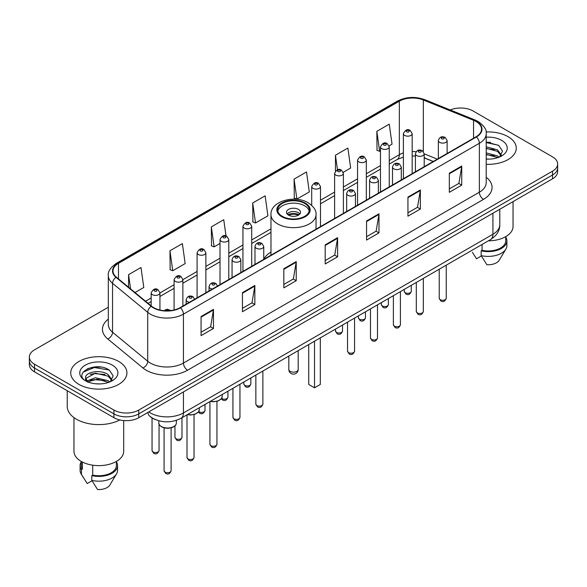 <?xml version="1.0" encoding="UTF-8"?>
<svg xmlns="http://www.w3.org/2000/svg" width="587" height="587" viewBox="0 0 587 587"><rect width="100%" height="100%" fill="white"/><g stroke="black" fill="none" stroke-linecap="round" stroke-linejoin="round"><path stroke-width="0.88" d="M270.974 252.043A31.016 17.903 0 0 0 263.754 259.278M433.177 161.535L424.21 157.91M155.606 419.683A17.551 10.133 180 0 1 150.661 416.946L149.861 416.278A11.703 7.829 129.5 0 1 147.821 412.47M101.169 367.117A23.407 13.516 0 0 0 87.47 368.746M490.512 142.333A23.407 13.516 0 0 0 486.212 142.311M108.316 307.243L34.494 349.859A17.551 10.133 0 0 0 29.35 357.028L29.35 364.674A17.551 10.133 0 0 0 34.494 371.842L113.929 417.702A17.551 10.133 0 0 0 138.759 417.702L552.506 178.83A17.551 10.133 0 0 0 557.65 171.661L557.65 167.838A17.551 10.133 0 0 1 552.506 175.007A17.551 10.133 0 0 0 557.65 167.838L557.65 164.015A17.551 10.133 0 0 0 552.506 156.846L473.071 110.987A17.551 10.133 0 0 0 450.28 109.974M29.35 357.028A17.551 10.133 0 0 0 34.494 364.197L113.929 410.064A17.551 10.133 0 0 0 138.759 410.064L138.759 413.879L552.506 175.007L138.759 413.879A17.551 10.133 0 0 1 113.929 413.879A17.551 10.133 0 0 0 138.759 413.879L138.759 417.702M34.494 364.197L34.494 368.02L113.929 413.879L34.494 368.02A17.551 10.133 0 0 1 29.35 360.851A17.551 10.133 0 0 0 34.494 368.02L34.494 371.842M508.034 136.668A28.088 16.216 0 0 0 486.08 131.958A28.088 16.216 0 0 1 508.034 136.668A28.088 16.216 0 0 1 516.259 148.129A28.088 16.216 0 0 0 508.034 136.668M118.691 361.445A28.088 16.216 0 0 0 88.079 357.931A28.088 16.216 0 0 0 70.741 372.914A28.088 16.216 0 0 0 78.966 384.382A28.088 16.216 0 0 0 109.578 387.897A28.088 16.216 0 0 0 126.917 372.914A28.088 16.216 0 0 0 118.691 361.445A28.088 16.216 0 0 0 88.079 357.931A28.088 16.216 0 0 0 70.741 372.914A28.088 16.216 0 0 0 78.966 384.382A28.088 16.216 0 0 0 109.578 387.897A28.088 16.216 0 0 0 126.917 372.914A28.088 16.216 0 0 0 118.691 361.445M476.05 121.494A18.725 10.808 180 0 1 481.531 129.14A18.725 10.808 180 0 1 476.05 136.786L180.136 307.632A18.725 10.808 180 0 1 151.556 306.187L116.387 277.189A18.725 10.808 180 0 1 112.998 270.989A18.725 10.808 180 0 1 118.479 263.343L399.336 101.191A18.725 10.808 180 0 1 423.322 99.981L473.548 120.284A18.725 10.808 180 0 1 476.05 121.494M476.38 121.304A19.195 11.08 0 0 0 473.819 120.064L423.587 99.761A19.195 11.08 0 0 0 399.006 101.001L118.148 263.152A19.195 11.08 0 0 0 115.999 277.343L151.167 306.341A19.195 11.08 0 0 0 180.466 307.823L476.38 136.976A19.195 11.08 0 0 0 476.38 121.304M201.07 316.518L201.07 335.625L213.477 328.463L213.477 309.349L201.07 316.518M201.07 332.235L210.63 326.717L213.433 309.987A4.681 2.7 -120 0 0 213.477 309.349M210.542 326.761L213.477 328.463M242.446 292.627L242.446 311.741L254.853 304.572L254.853 285.458L242.446 292.627M242.446 308.351L252.006 302.826L254.802 286.096A4.681 2.7 -120 0 0 254.853 285.458M251.918 302.877L254.853 304.572M283.822 268.743L283.822 287.85L296.23 280.681L296.23 261.575L283.822 268.743M283.822 284.46L293.375 278.942L296.178 262.206A4.681 2.7 -120 0 0 296.23 261.575M293.295 278.986L296.23 280.681M449.319 173.187L449.319 192.301L461.734 185.132L461.734 166.026L449.319 173.187M449.319 188.911L458.88 183.386L461.683 166.657A4.681 2.7 -120 0 0 461.734 166.026M458.792 183.438L461.734 185.132M407.943 197.078L407.943 216.185L420.358 209.023L420.358 189.909L407.943 197.078M407.943 212.795L417.504 207.277L420.307 190.548A4.681 2.7 -120 0 0 420.358 189.909M417.423 207.328L420.358 209.023M366.567 220.961L366.567 240.076L378.982 232.907L378.982 213.8L366.567 220.961M366.567 236.686L376.128 231.168L378.931 214.431A4.681 2.7 -120 0 0 378.982 213.8M376.047 231.212L378.982 232.907M325.191 244.852L325.191 263.959L337.606 256.798L337.606 237.684L325.191 244.852M325.191 260.569L334.751 255.052L337.554 238.322A4.681 2.7 -120 0 0 337.606 237.684M334.671 255.103L337.606 256.798M486.212 164.309A28.088 16.216 0 0 0 516.259 148.129A28.088 16.216 0 0 1 486.212 164.309M138.759 410.064L552.506 171.184A17.551 10.133 0 0 0 557.65 164.015M169.951 250.774L172.754 270.746L185.169 263.578L182.366 243.612L169.951 250.774L170.157 269.771M135.003 292.539L143.793 287.469L140.99 267.496L128.575 274.665L128.575 287.241M294.08 179.116L296.883 199.081L309.29 191.912L306.495 171.947L294.08 179.116L294.278 198.105M343.248 172.314L350.666 168.029L347.864 148.056L335.456 155.225L335.456 171.081M389.093 145.847L392.043 144.138L389.24 124.173L376.832 131.341L377.03 150.331M226.024 235.981L223.742 219.721L211.327 226.89L211.525 245.887M252.703 202.999L255.506 222.965L267.921 215.803L265.119 195.838L252.703 202.999L252.902 221.996M255.506 222.965L252.703 221.923M296.883 199.081L294.08 198.032M335.456 155.225L337.496 169.782M376.832 131.341L379.635 151.307L380.471 150.822M379.635 151.307L376.832 150.257M211.327 226.89L214.13 246.856L220.015 243.458M214.13 246.856L211.327 245.806M172.754 270.746L169.951 269.697M128.575 274.665L130.571 288.885M488.362 240.839A24.867 14.359 0 0 0 513.038 226.487L513.038 201.612M486.212 158.938L489.433 159.121M486.212 152.869L497.527 155.929L499.067 157.169M486.212 154.388L497.527 157.448M486.212 146.801L497.527 149.861L501.32 155.115M486.212 148.335L497.527 151.373L501.027 155.504M486.212 159.084A19.078 11.014 0 0 0 501.658 155.922A19.078 11.014 0 0 0 501.658 140.344A19.078 11.014 0 0 0 486.212 137.175M499.522 156.986L502.509 151.116L498.73 145.422L486.212 142.003M472.374 252.3L476.541 258.757L481.362 255.976M482.059 244.478L482.059 250.319A17.551 10.133 0 0 0 505.723 240.817L505.723 236.656M482.059 250.319L481.157 250.84L481.157 255.616L486.88 264.73A11.703 6.758 0 0 0 499.229 260.224L505.869 249.123A18.725 10.808 0 0 0 506.897 245.593L506.897 240.817A18.725 10.808 0 0 0 505.723 237.053M481.157 255.616A18.725 10.808 0 0 0 505.869 249.123M481.157 250.84A18.725 10.808 0 0 0 506.897 240.817M486.212 142.597L498.473 145.246M486.212 148.665L494.342 149.736M486.212 154.726L494.327 155.797M304.668 203.432A15.798 9.121 0 0 0 287.454 201.451A15.798 9.121 0 0 0 277.702 209.882A15.798 9.121 0 0 0 282.332 216.332A15.798 9.121 0 0 0 299.546 218.305A15.798 9.121 0 0 0 309.298 209.882A15.798 9.121 0 0 0 304.668 203.432M309.166 211.078A15.798 9.121 0 0 0 304.668 205.817A15.798 9.121 0 0 0 288.422 203.63A15.798 9.121 0 0 0 277.834 211.078M308.725 344.554L308.725 384.456L314.522 387.802L320.311 384.456L320.311 337.863M314.522 387.802L314.522 341.208M298.467 209.405A7.022 4.05 0 0 0 290.814 208.524A7.022 4.05 0 0 0 286.478 212.267A7.022 4.05 0 0 0 288.533 215.136A7.022 4.05 0 0 0 296.186 216.016A7.022 4.05 0 0 0 300.522 212.267A7.022 4.05 0 0 0 298.467 209.405M299.898 213.939A7.022 4.05 0 0 0 298.467 212.743A7.022 4.05 0 0 0 287.102 213.939M287.828 214.659A9.363 5.408 180 0 1 298.761 214.49L298.761 214.952M288.599 215.172A8.189 4.733 180 0 1 297.917 214.974L298.761 214.49M297.778 215.48L297.917 214.974M67.234 390.744L67.234 406.358A31.595 18.241 0 0 0 76.486 419.257A31.595 18.241 0 0 0 119.88 419.962M73.962 417.614L73.962 451.271A24.867 14.359 0 0 0 81.248 461.419A24.867 14.359 0 0 0 108.346 464.53A24.867 14.359 0 0 0 123.696 451.271L123.696 420.556M95.637 383.773L100.091 383.905M86.883 380.978L95.41 377.727L108.184 380.714L109.732 381.954M87.514 381.924L97.237 379.173L108.184 382.232M85.599 377.771L87.793 381.895M85.621 378.138C84.271 372.268 100.37 368.805 108.184 374.645L111.985 379.892M85.68 378.527L95.38 373.193L108.184 376.157L111.684 380.288M110.18 381.77L113.174 375.9L109.387 370.199C96.004 360.579 72.216 373.259 85.951 381.036L86.634 381.447M112.322 365.129A19.078 11.014 0 0 0 85.342 365.129A19.078 11.014 0 0 0 85.342 380.706A19.078 11.014 0 0 0 112.322 380.706A19.078 11.014 0 0 0 112.322 365.129M81.277 461.441L81.277 465.601A17.551 10.133 0 0 0 82.371 469.13L82.371 462.035M81.277 461.837A18.725 10.808 0 0 0 80.103 465.601L80.103 470.378A18.725 10.808 0 0 0 81.131 473.907A18.725 10.808 0 0 0 81.468 474.428L87.199 483.541L92.02 480.76M81.468 474.428L81.468 469.651L82.371 469.13M80.103 465.601A18.725 10.808 0 0 0 81.468 469.651M88.079 382.284C86.084 381.095 85.276 379.811 85.665 378.439M92.717 465.183L92.717 475.103A17.551 10.133 0 0 0 116.387 465.601L116.387 461.441M92.717 475.103L91.814 475.624L91.814 480.401L97.545 489.514A11.703 6.758 0 0 0 109.894 485.001L116.527 473.907A18.725 10.808 0 0 0 117.554 470.378L117.554 465.601A18.725 10.808 0 0 0 116.387 461.837M91.814 480.401A18.725 10.808 0 0 0 116.527 473.907M91.814 475.624A18.725 10.808 0 0 0 117.554 465.601M83.163 372.114L94.368 367.521L109.131 370.03M90.163 374.352L94.368 373.589L105 374.513M90.112 380.427L94.368 379.65L104.985 380.581M148.768 411.92A23.407 13.516 0 0 0 150.345 412.925A23.407 13.516 0 0 0 183.445 412.925L492.926 234.25A23.407 13.516 0 0 0 499.786 224.689C499.955 230.5 496.859 235.468 490.505 239.606L181.016 418.282A11.703 6.758 60 0 0 183.445 412.925L183.445 391.903M492.926 213.228L492.926 234.25A11.703 6.758 60 0 1 490.505 239.606M552.506 178.83L552.506 171.184M113.929 417.702L113.929 410.064M486.212 177.289A29.255 16.891 180 0 1 483.497 199.367L187.583 370.214A5.848 3.375 60 0 1 183.445 363.052L479.359 192.206A23.407 13.516 0 0 0 486.212 182.645L486.212 133.726A23.407 13.516 180 0 1 479.359 143.279A5.848 3.375 -120 0 0 476.38 136.976M187.583 370.214A29.255 16.891 180 0 1 146.207 370.214A29.255 16.891 180 0 1 142.927 367.961L107.759 338.963A29.255 16.891 180 0 1 108.316 319.137M150.345 363.052A23.407 13.516 0 0 0 183.445 363.052L183.445 314.126A23.407 13.516 180 0 1 147.719 312.321L112.55 283.323A23.407 13.516 180 0 1 108.316 275.574L108.316 324.494A23.407 13.516 0 0 0 112.55 332.242L147.719 361.247A23.407 13.516 0 0 0 150.345 363.052M486.212 133.726C486.99 130.072 484.304 125.992 478.148 121.494L475.066 119.997A5.848 2.737 112 0 0 473.819 120.064M475.066 119.997L424.841 99.695C415.148 96.261 405.947 96.76 397.238 101.184A5.848 3.375 60 0 1 399.006 101.001M118.148 263.152A5.848 3.375 -120 0 0 116.38 263.336C110.312 267.701 107.619 271.781 108.316 275.574M115.999 277.343A5.848 3.911 129.5 0 0 112.55 283.323L112.55 332.242A5.848 3.911 -50.5 0 1 107.759 338.963M424.841 99.695A5.848 2.737 112 0 0 423.587 99.761M151.167 306.341A5.848 3.911 129.5 0 0 147.719 312.321L147.719 361.247A5.848 3.911 -50.5 0 1 142.927 367.961M180.466 307.823A5.848 3.375 60 0 1 183.445 314.126L479.359 143.279L479.359 192.206A5.848 3.375 60 0 0 483.497 199.367M118.479 263.343L118.479 278.913M473.548 120.284L473.548 138.224M423.322 99.981L423.322 151.497M437.315 159.143L424.21 153.845A4.388 2.531 180 0 1 421.495 156.157A4.388 2.531 180 0 1 416.719 155.606A4.388 2.531 180 0 1 415.427 153.816C416.55 150.213 418.847 149.171 422.317 150.683L424.21 153.816L424.21 166.715M416.132 151.732A18.725 10.808 0 0 0 412.169 151.534M403.386 152.921A18.725 10.808 0 0 0 399.336 154.697L389.247 160.53M399.336 101.191L399.336 154.697A10.529 6.083 60 0 1 397.157 159.517L389.247 164.089M380.471 165.593L366.325 173.759M357.549 178.83L343.402 186.996M334.627 192.059L320.48 200.226M270.974 228.813L251.713 239.929M242.937 244.999L228.791 253.166M220.015 258.229L205.868 266.395M197.093 271.465L182.865 279.676M174.09 284.746L159.943 292.913M151.167 297.983L145.539 301.226M433.301 161.462L425.414 158.27A10.529 4.931 -68 0 1 424.21 157.243M325.191 245.461L337.554 238.322M366.567 221.57L378.931 214.431M407.943 197.68L420.307 190.548M449.319 173.796L461.683 166.657M283.822 269.345L296.178 262.206M242.446 293.236L254.802 286.096M201.07 317.119L213.433 309.987M281.709 216.691A16.678 9.627 0 0 0 305.291 216.691A16.678 9.627 0 0 0 305.291 203.073A16.678 9.627 0 0 0 281.709 203.073A16.678 9.627 0 0 0 281.709 216.691M316.026 229.172L316.026 214.659A22.526 13.009 180 0 1 302.122 226.677A22.526 13.009 180 0 1 277.57 223.852A22.526 13.009 180 0 1 270.974 214.659L270.974 255.184M290.191 371.366A4.681 2.7 180 0 1 288.819 369.45A4.681 4.681 0 0 0 295.841 373.508A4.681 4.681 0 0 0 298.181 369.45A4.681 2.7 180 0 1 296.809 371.366A4.681 2.7 180 0 1 290.191 371.366M446.252 298.24C445.093 301.402 443.302 302.327 440.866 301.014L439.23 298.24A3.507 2.025 0 0 0 440.257 299.678A3.507 2.025 0 0 0 444.08 300.118A3.507 2.025 0 0 0 446.252 298.24L446.252 265.155M439.634 142.377A4.388 2.531 180 0 1 438.35 140.579C439.472 136.984 441.769 135.935 445.239 137.453L447.125 140.579A4.388 2.531 180 0 1 444.418 142.92A4.388 2.531 180 0 1 439.634 142.377M443.772 137.593A1.46 0.844 0 0 0 441.703 137.593A1.46 0.844 0 0 0 441.703 138.789A1.46 0.844 0 0 0 443.772 138.789A1.46 0.844 0 0 0 443.772 137.593M423.33 311.477C422.17 314.632 420.38 315.557 417.944 314.25L416.308 311.477A3.507 2.025 0 0 0 417.335 312.908A3.507 2.025 0 0 0 421.165 313.348A3.507 2.025 0 0 0 423.33 311.477L423.33 278.385M420.85 150.83A1.46 0.844 0 0 0 418.78 150.83A1.46 0.844 0 0 0 418.78 152.026A1.46 0.844 0 0 0 420.85 152.026A1.46 0.844 0 0 0 420.85 150.83M400.407 324.714C399.248 327.869 397.458 328.793 395.022 327.48L393.385 324.714A3.507 2.025 0 0 0 394.413 326.145A3.507 2.025 0 0 0 398.243 326.585A3.507 2.025 0 0 0 400.407 324.714L400.407 291.622M393.796 168.843A4.388 2.531 180 0 1 392.505 167.053C393.628 163.45 395.924 162.408 399.395 163.92L401.288 167.053A4.388 2.531 180 0 1 398.573 169.394A4.388 2.531 180 0 1 393.796 168.843M397.927 164.066A1.46 0.844 0 0 0 395.865 164.066A1.46 0.844 0 0 0 395.865 165.255A1.46 0.844 0 0 0 397.927 165.255A1.46 0.844 0 0 0 397.927 164.066M377.485 337.943C376.333 341.098 374.535 342.023 372.099 340.717L370.463 337.943A3.507 2.025 0 0 0 371.49 339.374A3.507 2.025 0 0 0 375.32 339.814A3.507 2.025 0 0 0 377.485 337.943L377.485 304.858M370.874 182.073A4.388 2.531 180 0 1 369.583 180.282C370.705 176.68 373.002 175.638 376.472 177.149L378.366 180.282A4.388 2.531 180 0 1 375.651 182.623A4.388 2.531 180 0 1 370.874 182.073M375.012 177.296A1.46 0.844 0 0 0 372.943 177.296A1.46 0.844 0 0 0 372.943 178.492A1.46 0.844 0 0 0 375.012 178.492A1.46 0.844 0 0 0 375.012 177.296M354.563 351.18C353.411 354.335 351.613 355.26 349.177 353.954L347.541 351.18A3.507 2.025 0 0 0 348.568 352.611A3.507 2.025 0 0 0 352.398 353.051A3.507 2.025 0 0 0 354.563 351.18L354.563 318.088M347.952 195.31A4.388 2.531 180 0 1 346.668 193.519C347.783 189.917 350.079 188.875 353.55 190.386L355.443 193.519A4.388 2.531 180 0 1 352.736 195.86A4.388 2.531 180 0 1 347.952 195.31M352.09 190.533A1.46 0.844 0 0 0 350.021 190.533A1.46 0.844 0 0 0 350.021 191.729A1.46 0.844 0 0 0 352.09 191.729A1.46 0.844 0 0 0 352.09 190.533M262.873 404.113C261.721 407.268 259.924 408.192 257.488 406.886L255.851 404.113A3.507 2.025 0 0 0 256.886 405.544A3.507 2.025 0 0 0 260.709 405.984A3.507 2.025 0 0 0 262.873 404.113L262.873 371.021M256.262 248.242A4.388 2.531 180 0 1 254.978 246.452C256.101 242.849 258.397 241.807 261.861 243.319L263.754 246.452A4.388 2.531 180 0 1 261.046 248.793A4.388 2.531 180 0 1 256.262 248.242M260.401 243.466A1.46 0.844 0 0 0 258.331 243.466A1.46 0.844 0 0 0 258.331 244.662A1.46 0.844 0 0 0 260.401 244.662A1.46 0.844 0 0 0 260.401 243.466M239.951 417.35C238.799 420.505 237.001 421.429 234.565 420.123L232.936 417.35A3.507 2.025 0 0 0 233.964 418.78A3.507 2.025 0 0 0 237.786 419.221A3.507 2.025 0 0 0 239.951 417.35L239.951 384.258M233.34 261.479A4.388 2.531 180 0 1 232.056 259.689C233.178 256.086 235.475 255.044 238.938 256.556L240.831 259.689A4.388 2.531 180 0 1 238.124 262.029A4.388 2.531 180 0 1 233.34 261.479M237.478 256.702A1.46 0.844 0 0 0 235.409 256.702A1.46 0.844 0 0 0 235.409 257.891A1.46 0.844 0 0 0 237.478 257.891A1.46 0.844 0 0 0 237.478 256.702M216.948 444.242C215.796 447.404 213.998 448.329 211.562 447.015L209.926 444.242A3.507 2.025 0 0 0 210.953 445.68A3.507 2.025 0 0 0 214.783 446.12A3.507 2.025 0 0 0 216.948 444.242L216.948 401.347M212.333 289.039A4.388 2.531 180 0 1 210.337 288.378A4.388 2.531 180 0 1 209.053 286.581C210.175 282.985 212.465 281.936 215.935 283.455L217.828 286.581M214.475 283.594A1.46 0.844 0 0 0 212.406 283.594A1.46 0.844 0 0 0 212.406 284.79A1.46 0.844 0 0 0 214.475 284.79A1.46 0.844 0 0 0 214.475 283.594M210.528 401.251A8.776 5.07 0 0 0 222.216 396.467L222.216 394.501M194.026 457.478C192.874 460.634 191.076 461.558 188.64 460.252L187.004 457.478A3.507 2.025 0 0 0 188.038 458.909A3.507 2.025 0 0 0 191.861 459.35A3.507 2.025 0 0 0 194.026 457.478L194.026 414.583M189.418 302.268A4.388 2.531 180 0 1 187.414 301.608A4.388 2.531 180 0 1 186.13 299.818C187.253 296.215 189.542 295.173 193.013 296.684L194.906 299.818M191.553 296.831A1.46 0.844 0 0 0 189.484 296.831A1.46 0.844 0 0 0 189.484 298.027A1.46 0.844 0 0 0 191.553 298.027A1.46 0.844 0 0 0 191.553 296.831M187.605 414.481A8.776 5.07 0 0 0 199.294 409.704L199.294 407.73M176.371 422.933C176.298 424.922 174.875 426.448 172.101 427.512C168.242 428.679 164.712 428.437 161.513 426.786C159.407 425.208 158.512 423.924 158.82 422.933A8.776 5.07 0 0 0 161.388 426.522A8.776 5.07 0 0 0 170.956 427.615A8.776 5.07 0 0 0 176.371 422.933L176.371 420.351M171.103 470.715C169.951 473.87 168.153 474.795 165.717 473.482L164.081 470.715A3.507 2.025 0 0 0 165.116 472.146A3.507 2.025 0 0 0 168.939 472.586A3.507 2.025 0 0 0 171.103 470.715L171.103 427.813M169.056 310.721A1.46 0.844 0 0 0 168.63 310.068A1.46 0.844 0 0 0 166.935 309.907A1.46 0.844 0 0 0 166.15 310.787M405.294 292.722A3.507 2.025 0 0 0 409.124 293.162A3.507 2.025 0 0 0 411.289 291.291C410.13 294.447 408.339 295.371 405.903 294.065L404.267 291.291A3.507 2.025 0 0 0 405.294 292.722M412.169 173.664L412.169 133.631A4.388 2.531 180 0 1 409.455 135.971A4.388 2.531 180 0 1 404.678 135.421A4.388 2.531 180 0 1 403.386 133.631L403.386 178.734M406.747 131.84A1.46 0.844 0 0 0 408.816 131.84A1.46 0.844 0 0 0 408.816 130.644A1.46 0.844 0 0 0 406.747 130.644A1.46 0.844 0 0 0 406.747 131.84M382.372 305.959A3.507 2.025 0 0 0 386.202 306.399A3.507 2.025 0 0 0 388.367 304.528C387.215 307.683 385.417 308.608 382.981 307.295L381.345 304.528A3.507 2.025 0 0 0 382.372 305.959M389.247 186.901L389.247 146.867A4.388 2.531 180 0 1 386.532 149.208A4.388 2.531 180 0 1 381.755 148.658A4.388 2.531 180 0 1 380.471 146.867L380.471 191.964M383.825 145.07A1.46 0.844 0 0 0 385.894 145.07A1.46 0.844 0 0 0 385.894 143.881A1.46 0.844 0 0 0 383.825 143.881A1.46 0.844 0 0 0 383.825 145.07M359.449 319.196A3.507 2.025 0 0 0 363.28 319.629A3.507 2.025 0 0 0 365.444 317.758C364.292 320.92 362.495 321.837 360.058 320.531L358.422 317.758A3.507 2.025 0 0 0 359.449 319.196M366.325 200.13L366.325 160.097A4.388 2.531 180 0 1 363.617 162.438A4.388 2.531 180 0 1 358.833 161.887A4.388 2.531 180 0 1 357.549 160.097L357.549 205.201M360.902 158.307A1.46 0.844 0 0 0 362.971 158.307A1.46 0.844 0 0 0 362.971 157.111A1.46 0.844 0 0 0 360.902 157.111A1.46 0.844 0 0 0 360.902 158.307M336.527 332.425A3.507 2.025 0 0 0 340.357 332.866A3.507 2.025 0 0 0 342.522 330.995C341.37 334.15 339.572 335.074 337.136 333.768L335.5 330.995A3.507 2.025 0 0 0 336.527 332.425M343.402 213.367L343.402 173.334A4.388 2.531 180 0 1 340.695 175.674A4.388 2.531 180 0 1 335.911 175.124A4.388 2.531 180 0 1 334.627 173.334L334.627 218.43M337.98 171.543A1.46 0.844 0 0 0 340.049 171.543A1.46 0.844 0 0 0 340.049 170.347A1.46 0.844 0 0 0 337.98 170.347A1.46 0.844 0 0 0 337.98 171.543M320.48 226.597L320.48 186.563A4.388 2.531 180 0 1 317.772 188.904A4.388 2.531 180 0 1 312.988 188.354A4.388 2.531 180 0 1 311.704 186.563L311.704 205.34M315.058 184.773A1.46 0.844 0 0 0 317.127 184.773A1.46 0.844 0 0 0 317.127 183.577A1.46 0.844 0 0 0 315.058 183.577A1.46 0.844 0 0 0 315.058 184.773M244.845 385.358A3.507 2.025 0 0 0 248.668 385.798A3.507 2.025 0 0 0 250.84 383.927C249.68 387.082 247.883 388.007 245.447 386.701L243.818 383.927A3.507 2.025 0 0 0 244.845 385.358M251.713 266.3L251.713 226.266A4.388 2.531 180 0 1 249.005 228.607A4.388 2.531 180 0 1 244.221 228.057A4.388 2.531 180 0 1 242.937 226.266L242.937 271.37M246.291 224.476A1.46 0.844 0 0 0 248.36 224.476A1.46 0.844 0 0 0 248.36 223.28A1.46 0.844 0 0 0 246.291 223.28A1.46 0.844 0 0 0 246.291 224.476M221.629 398.404A3.507 2.025 0 0 0 221.923 398.595A3.507 2.025 0 0 0 225.746 399.035A3.507 2.025 0 0 0 227.917 397.164C226.758 400.319 224.96 401.244 222.524 399.938L221.35 398.793M228.791 279.537L228.791 239.503A4.388 2.531 180 0 1 226.083 241.844A4.388 2.531 180 0 1 221.299 241.294A4.388 2.531 180 0 1 220.015 239.503L220.015 284.6M223.368 237.706A1.46 0.844 0 0 0 225.437 237.706A1.46 0.844 0 0 0 225.437 236.517A1.46 0.844 0 0 0 223.368 236.517A1.46 0.844 0 0 0 223.368 237.706M198.707 411.641A3.507 2.025 0 0 0 199 411.832A3.507 2.025 0 0 0 202.823 412.272A3.507 2.025 0 0 0 204.995 410.394C203.836 413.556 202.038 414.481 199.602 413.167L198.428 412.03M205.868 292.766L205.868 252.733A4.388 2.531 180 0 1 203.161 255.074A4.388 2.531 180 0 1 198.377 254.523A4.388 2.531 180 0 1 197.093 252.733L197.093 297.836M200.446 250.942A1.46 0.844 0 0 0 202.515 250.942A1.46 0.844 0 0 0 202.515 249.746A1.46 0.844 0 0 0 200.446 249.746A1.46 0.844 0 0 0 200.446 250.942M175.997 438.724A3.507 2.025 0 0 0 179.82 439.164A3.507 2.025 0 0 0 181.985 437.293C180.833 440.448 179.035 441.373 176.599 440.067L174.963 437.293A3.507 2.025 0 0 0 175.997 438.724M182.865 306.047L182.865 279.632A4.388 2.531 180 0 1 180.158 281.973A4.388 2.531 180 0 1 175.374 281.422A4.388 2.531 180 0 1 174.09 279.632L174.09 309.965M177.443 277.842A1.46 0.844 0 0 0 179.512 277.842A1.46 0.844 0 0 0 179.512 276.646A1.46 0.844 0 0 0 177.443 276.646A1.46 0.844 0 0 0 177.443 277.842M153.075 451.961A3.507 2.025 0 0 0 156.898 452.401A3.507 2.025 0 0 0 159.062 450.53C157.91 453.685 156.113 454.609 153.677 453.303L152.048 450.53A3.507 2.025 0 0 0 153.075 451.961M159.943 310.024L159.943 292.869A4.388 2.531 180 0 1 157.235 295.21A4.388 2.531 180 0 1 152.451 294.659A4.388 2.531 180 0 1 151.167 292.869L151.167 305.864M154.52 291.071A1.46 0.844 0 0 0 156.59 291.071A1.46 0.844 0 0 0 156.59 289.883A1.46 0.844 0 0 0 154.52 289.883A1.46 0.844 0 0 0 154.52 291.071M181.016 418.282C171.602 423.014 162.181 423.014 152.767 418.282L149.861 416.278M499.786 224.689L499.786 209.266M397.238 101.184L116.38 263.336M425.414 158.27L424.21 157.822M415.427 156.083L412.169 155.988M403.386 157.089L397.157 159.517M380.471 169.159L366.325 177.325M357.549 182.388L343.402 190.555M334.627 195.625L320.48 203.792M270.974 232.371L251.713 243.495M242.937 248.558L228.791 256.724M220.015 261.795L205.868 269.961M197.093 275.024L182.865 283.242M174.09 288.305L159.943 296.472M151.167 301.542L148.085 303.325M316.026 214.659C316.525 210.689 313.92 206.734 308.219 202.779C294.938 194.561 270.189 201.158 270.974 214.659M298.181 350.644L298.181 369.45M288.819 356.045L288.819 369.45M83.031 477.084L81.131 473.907M439.23 298.24L439.23 269.206M438.35 158.549L438.35 140.579M447.125 153.478L447.125 140.579M416.308 311.477L416.308 282.442M415.427 171.778L415.427 153.816M393.385 324.714L393.385 295.672M392.505 185.015L392.505 167.053M401.288 179.945L401.288 167.053M370.463 337.943L370.463 308.909M369.583 198.245L369.583 180.282M378.366 193.182L378.366 180.282M347.541 351.18L347.541 322.146M346.668 211.481L346.668 193.519M355.443 206.411L355.443 193.519M255.851 404.113L255.851 375.078M254.978 264.414L254.978 246.452M263.754 259.351L263.754 246.452M232.936 417.35L232.936 388.315M232.056 277.651L232.056 259.689M240.831 272.581L240.831 259.689M209.926 444.242L209.926 401.596M209.053 290.932L209.053 286.581M222.216 396.467L221.431 398.69L217.946 401.038L213.47 401.787L210.227 401.42M187.004 457.478L187.004 414.826M186.13 304.169L186.13 299.818M199.294 409.704L198.509 411.92L195.023 414.275L190.548 415.016L187.304 414.657M164.081 470.715L164.081 427.813M158.82 422.933L158.82 420.769M164.147 310.677L165.989 309.525L167.581 309.283L170.912 310.545M411.289 291.291L411.289 285.341M412.169 133.631L410.276 130.497C407.73 128.663 405.434 129.705 403.386 133.631M404.267 291.291L404.267 289.391M388.367 304.528L388.367 298.57M389.247 146.867L387.354 143.734C384.808 141.893 382.511 142.942 380.471 146.867M381.345 304.528L381.345 302.628M365.444 317.758L365.444 311.807M366.325 160.097L364.432 156.964C361.885 155.129 359.589 156.171 357.549 160.097M358.422 317.758L358.422 315.857M342.522 330.995L342.522 325.037M343.402 173.334L341.509 170.201C338.963 168.366 336.667 169.408 334.627 173.334M335.5 330.995L335.5 329.094M320.48 186.563L318.587 183.438C316.041 181.596 313.744 182.638 311.704 186.563M250.84 383.927L250.84 377.977M251.713 226.266L249.82 223.133C247.274 221.299 244.984 222.341 242.937 226.266M243.818 383.927L243.818 382.027M227.917 397.164L227.917 391.206M228.791 239.503L226.898 236.37C224.351 234.529 222.062 235.578 220.015 239.503M204.995 410.394L204.995 404.443M205.868 252.733L203.975 249.607C201.436 247.765 199.14 248.807 197.093 252.733M181.985 437.293L181.985 417.724M182.865 279.632L180.972 276.499C178.426 274.665 176.137 275.707 174.09 279.632M174.963 437.293L174.963 425.846M159.062 450.53L159.062 424.21M159.943 292.869L158.05 289.736C155.504 287.894 153.214 288.943 151.167 292.869M152.048 450.53L152.048 417.944"/></g></svg>
